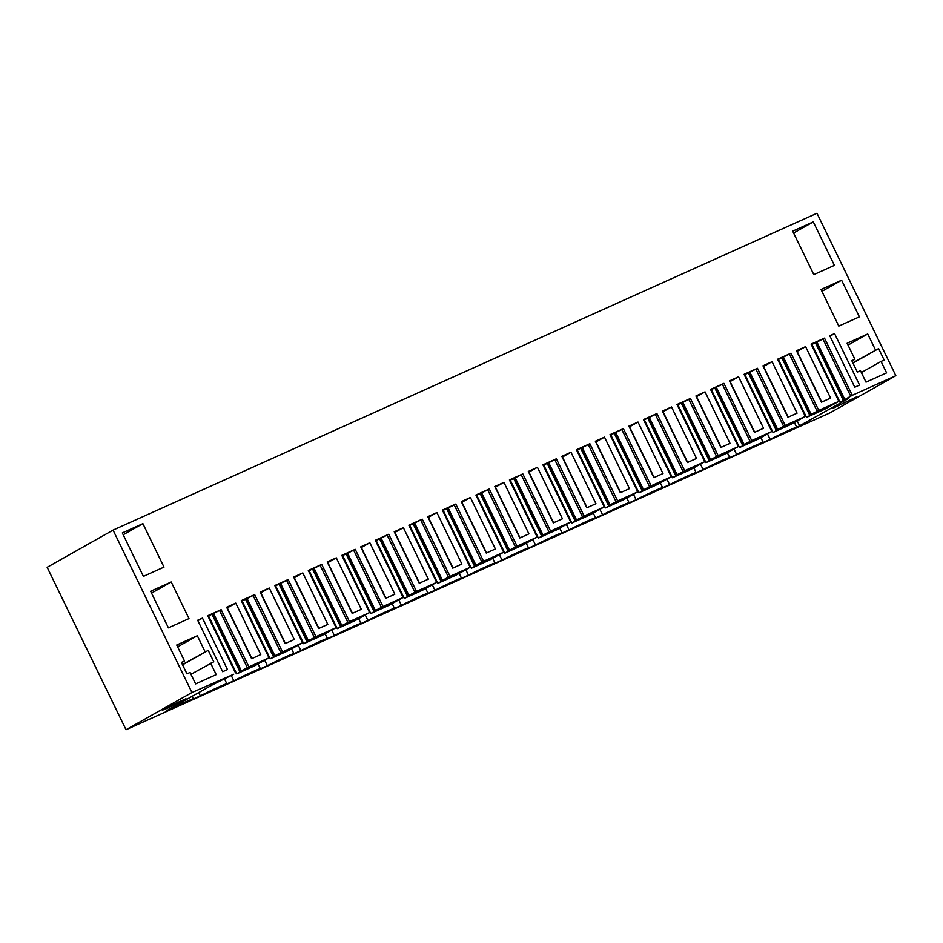 <?xml version="1.0" encoding="UTF-8"?>
<svg xmlns="http://www.w3.org/2000/svg" width="943" height="943" viewBox="0 0 943 943"><rect width="100%" height="100%" fill="white"/><g stroke="black" fill="none" stroke-linecap="round" stroke-linejoin="round"><path stroke-width="1.41" d="M126.02 729.741L191.936 692.527L113.066 530.107L47.15 567.309L126.02 729.741L829.934 412.893L895.85 375.691L852.272 395.306L824.5 338.113L811.098 344.148L838.869 401.341L824.724 409.215L806.524 417.395L778.399 359.472M142.9 523.648L163.999 567.108L143.407 576.373L122.307 532.913L142.9 523.648L123.203 534.764M168.585 706.625L162.337 710.22L168.184 707.91L185.995 698.728L168.585 706.625M191.936 692.527L233.675 674.28L212.753 684.665L166.663 710.68M226.638 607.209L251.628 658.685L260.763 654.583L235.762 603.107L226.638 607.209M235.502 672.913L207.743 615.72L221.145 609.685L207.979 616.227M202.474 618.089L197.676 620.246L222.678 671.722L227.463 669.565L202.474 618.089L197.889 620.683M171.225 581.984L188.989 618.584L168.408 627.849L150.632 591.249L171.225 581.984L151.528 593.1M190.957 674.304L213.766 661.786L208.214 650.352L182.565 664.827M208.214 650.352L182.435 664.556M210.654 663.188L216.206 674.634L195.614 683.899L190.062 672.465L186.95 673.856L181.398 662.422L184.51 661.019L181.539 662.705M177.638 646.851L197.323 635.735L176.73 645.012L184.51 661.019M197.323 635.735L205.102 651.754M221.145 609.685L248.917 666.878L247.349 667.762L219.578 610.569M247.349 667.762L241.337 670.827L213.566 613.634M241.337 670.827L240.111 671.522L212.34 614.329M198.725 692.586L200.317 695.863L193.339 699.011A20.369 0.86 154.1 0 0 193.362 698.916A20.369 0.86 154.1 0 0 166.793 710.951M208.568 615.956L236.693 673.891L241.396 671.227L239.958 671.876L212.045 614.388M794.371 422.511L796.717 427.344A20.369 0.86 154.1 0 1 796.694 427.427L848.665 398.429L840.048 402.307L852.272 395.306M796.717 427.344A20.369 0.86 154.1 0 0 770.148 439.379L763.17 442.515A20.369 0.86 154.1 0 0 763.205 442.432A20.369 0.86 154.1 0 0 736.636 454.467L729.658 457.603A20.369 0.86 154.1 0 0 729.682 457.52A20.369 0.86 154.1 0 0 703.113 469.555L696.134 472.691A20.369 0.86 154.1 0 0 696.158 472.608A20.369 0.86 154.1 0 0 669.589 484.643L662.611 487.779A20.369 0.86 154.1 0 0 662.634 487.696A20.369 0.86 154.1 0 0 636.077 499.731L629.099 502.867A20.369 0.86 154.1 0 0 629.122 502.784A20.369 0.86 154.1 0 0 602.553 514.819L595.575 517.955A20.369 0.86 154.1 0 0 595.599 517.872A20.369 0.86 154.1 0 0 569.03 529.895L562.052 533.043A20.369 0.86 154.1 0 0 562.075 532.96A20.369 0.86 154.1 0 0 535.518 544.983L528.54 548.131A20.369 0.86 154.1 0 0 528.563 548.048A20.369 0.86 154.1 0 0 501.994 560.071L495.016 563.219A20.369 0.86 154.1 0 0 495.04 563.136A20.369 0.86 154.1 0 0 468.471 575.159L461.492 578.307A20.369 0.86 154.1 0 0 461.516 578.224A20.369 0.86 154.1 0 0 434.959 590.247L427.981 593.395A20.369 0.86 154.1 0 0 428.004 593.3A20.369 0.86 154.1 0 0 401.435 605.335L394.457 608.483A20.369 0.86 154.1 0 0 394.48 608.388A20.369 0.86 154.1 0 0 367.911 620.423L360.933 623.571A20.369 0.86 154.1 0 0 360.957 623.476A20.369 0.86 154.1 0 0 334.4 635.511L327.41 638.659A20.369 0.86 154.1 0 0 327.445 638.564A20.369 0.86 154.1 0 0 300.876 650.599L293.898 653.747A20.369 0.86 154.1 0 0 293.921 653.652A20.369 0.86 154.1 0 0 267.352 665.687L260.374 668.835A20.369 0.86 154.1 0 0 260.398 668.74A20.369 0.86 154.1 0 0 233.84 680.775L226.85 683.923A20.369 0.86 154.1 0 0 226.886 683.828A20.369 0.86 154.1 0 0 200.317 695.863M832.763 408.39L856.397 396.979L832.763 408.39M113.066 530.107L816.98 213.259L895.85 375.691M235.762 603.107L227.027 608.011M251.899 658.568L227.287 607.893M280.861 652.674L274.849 655.739L247.09 598.546L253.101 595.481L280.861 652.674L302.55 642.737L274.778 585.544L288.181 579.509L315.952 636.702L336.073 627.649L308.302 570.456L321.704 564.421L349.476 621.614L369.585 612.561L341.814 555.368L355.228 549.333L382.999 606.526L403.109 597.473L375.338 540.28L388.74 534.245L416.511 591.438L436.633 582.385L408.861 525.192L422.264 519.157L450.035 576.35L470.144 567.297L442.373 510.104L455.787 504.069L483.559 561.262L503.668 552.209L475.897 495.016L489.299 488.981L517.07 546.174L537.192 537.121L509.42 479.928L522.823 473.893L550.594 531.086L570.704 522.033L542.932 464.84L556.346 458.805L584.118 515.998L604.227 506.945L576.456 449.764L589.858 443.729L617.63 500.91L637.751 491.857L609.98 434.676L623.382 428.641L651.153 485.822L671.263 476.769L643.491 419.588L656.906 413.553L684.677 470.734L704.786 461.693L677.015 404.5L690.429 398.465L718.189 455.658L738.31 446.605L710.539 389.412L723.941 383.377L751.712 440.57L771.822 431.517L744.051 374.324L757.465 368.289L785.236 425.482L805.346 416.429L777.574 359.236L790.988 353.201L818.76 410.394L838.869 401.341M248.917 666.878L269.026 657.825L241.255 600.632L254.669 594.597L282.44 651.79M841.616 280.224L821.035 289.501L838.798 326.101L859.391 316.836L841.616 280.224L821.931 291.34M360.721 546.869L385.711 598.333L394.834 594.231L369.845 542.755L360.721 546.869M403.368 527.667L394.233 531.781L419.234 583.245L428.358 579.143L403.368 527.667L394.622 532.571M695.922 395.989L720.912 447.465L730.035 443.351L705.046 391.875L695.922 395.989M494.792 486.517L519.793 537.981L528.917 533.879L503.927 482.403L494.792 486.517M620.353 492.717L629.476 488.615L604.487 437.139L595.351 441.253L620.353 492.717M537.439 467.315L528.316 471.429L553.305 522.894L562.441 518.791L537.439 467.315L528.705 472.219M570.963 452.227L561.839 456.341L586.829 507.805L595.952 503.703L570.963 452.227L562.228 457.131M729.434 380.901L754.435 432.377L763.559 428.263L738.558 376.787L729.434 380.901M628.875 426.165L653.876 477.641L663 473.527L637.998 422.051L628.875 426.165M318.675 628.51L327.799 624.407L302.809 572.931L293.674 577.033L318.675 628.51M336.321 557.843L327.197 561.945L352.187 613.421L361.322 609.319L336.321 557.843L327.586 562.747M461.881 564.055L436.88 512.579L427.757 516.693L452.746 568.158L461.881 564.055M762.958 365.813L787.947 417.289L797.071 413.175L772.081 361.699L762.958 365.813M495.393 548.967L470.404 497.491L461.28 501.605L486.27 553.069L495.393 548.967M796.481 350.725L821.471 402.201L830.594 398.087L805.605 346.623L796.481 350.725M269.285 588.019L260.162 592.121L285.151 643.597L294.275 639.495L269.285 588.019L260.539 592.923M671.522 406.963L662.399 411.077L687.388 462.553L696.512 458.439L671.522 406.963L662.788 411.867M834.555 333.586L829.769 335.743L854.759 387.208L859.556 385.062L834.555 333.586L829.981 336.168M813.29 221.888L792.698 231.165L813.809 274.625L834.402 265.36L813.29 221.888L793.605 233.015M875.505 350.006L867.725 333.987L847.132 343.252L854.912 359.271L851.8 360.674L857.352 372.108L860.464 370.705L866.016 382.151L886.609 372.874L881.057 361.44L884.169 360.037L878.617 348.604L852.826 362.796M236.693 673.891L254.893 665.699L269.026 657.825M247.09 598.546L241.502 601.139M253.101 595.481L254.669 594.597M274.849 655.739L273.635 656.434L245.864 599.241M242.08 600.868L270.217 658.803L274.92 656.139L273.482 656.788L245.569 599.3M270.217 658.803L288.405 650.611L302.55 642.737M285.411 643.48L260.81 592.805M231.294 675.553L233.84 680.775M315.952 636.702L314.384 637.586L286.613 580.393L275.026 586.051M286.613 580.393L288.181 579.509M314.384 637.586L308.373 640.651L280.601 583.458M308.373 640.651L307.159 641.346L279.387 584.153M275.604 585.78L303.729 643.715L308.444 641.051L307.005 641.7L279.093 584.212M303.729 643.715L321.928 635.523L336.073 627.649M302.809 572.931L294.063 577.835M318.934 628.392L294.334 577.717M264.818 660.465L267.352 665.687M349.476 621.614L347.908 622.498L320.137 565.305L308.538 570.963M320.137 565.305L321.704 564.421M347.908 622.498L341.896 625.563L314.125 568.37M341.896 625.563L340.671 626.258L312.899 569.065M309.127 570.692L337.252 628.627L341.955 625.963L340.517 626.612L312.604 569.124M337.252 628.627L355.452 620.435L369.585 612.561M352.458 613.304L327.846 562.629M298.342 645.377L300.876 650.599M382.999 606.526L381.432 607.41L353.66 550.217L342.061 555.875M353.66 550.217L355.228 549.333M381.432 607.41L375.408 610.475L347.649 553.282M375.408 610.475L374.194 611.17L346.423 553.977M342.639 555.616L370.776 613.539L375.479 610.875L374.041 611.524L346.128 554.036M370.776 613.539L388.964 605.347L403.109 597.473M369.845 542.755L361.098 547.659M385.982 598.216L361.369 547.541M331.853 630.289L334.4 635.511M416.511 591.438L414.944 592.322L387.172 535.129L375.585 540.787M387.172 535.129L388.74 534.245M414.944 592.322L408.932 595.387L381.161 538.194M408.932 595.387L407.718 596.082L379.946 538.889M376.163 540.528L404.288 598.451L409.003 595.787L407.565 596.436L379.652 538.948M404.288 598.451L422.488 590.259L436.633 582.385M419.494 583.128L394.893 532.453M365.377 615.201L367.911 620.423M450.035 576.35L448.467 577.234L420.696 520.041L409.097 525.699M420.696 520.041L422.264 519.157M448.467 577.234L442.456 580.299L414.684 523.117M442.456 580.299L441.23 580.994L413.47 523.801M409.686 525.44L437.811 583.363L442.515 580.711L441.076 581.348L413.164 523.86M437.811 583.363L456.011 575.171L470.144 567.297M436.88 512.579L428.146 517.483M453.017 568.04L428.405 517.365M398.901 600.113L401.435 605.335M483.559 561.262L481.991 562.146L454.22 504.965L442.621 510.611M454.22 504.965L455.787 504.069M481.991 562.146L475.979 565.211L448.208 508.029M475.979 565.211L474.753 565.906L446.982 508.713M443.198 510.352L471.335 568.275L476.038 565.623L474.6 566.26L446.687 508.784M471.335 568.275L489.523 560.083L503.668 552.209M470.404 497.491L461.669 502.395M486.541 552.952L461.929 502.277M432.413 585.025L434.959 590.247M517.07 546.174L515.503 547.058L487.731 489.877L476.144 495.523M487.731 489.877L489.299 488.981M515.503 547.058L509.491 550.123L481.72 492.941M509.491 550.123L508.277 550.818L480.506 493.625M476.722 495.264L504.847 553.187L509.562 550.535L508.124 551.172L480.211 493.696M504.847 553.187L523.047 544.995L537.192 537.121M503.927 482.403L495.181 487.307M520.053 537.864L495.452 487.189M465.936 569.937L468.471 575.159M550.594 531.086L549.026 531.97L521.255 474.789L509.656 480.435M521.255 474.789L522.823 473.893M549.026 531.97L543.015 535.046L515.243 477.853M543.015 535.046L541.801 535.73L514.029 478.537M510.246 480.176L538.37 538.099L543.074 535.447L541.647 536.084L513.723 478.608M538.37 538.099L556.57 529.907L570.704 522.033M553.576 522.776L528.964 472.101M499.46 554.849L501.994 560.071M584.118 515.998L582.55 516.894L554.779 459.701L543.18 465.347M554.779 459.701L556.346 458.805M582.55 516.894L576.538 519.958L548.767 462.765M576.538 519.958L575.313 520.642L547.541 463.449M543.757 465.088L571.894 523.011L576.597 520.359L575.159 521.007L547.246 463.52M571.894 523.011L590.082 514.819L604.227 506.945M587.1 507.688L562.488 457.013M532.972 539.761L535.518 544.983M617.63 500.91L616.062 501.806L588.291 444.613L576.703 450.259M588.291 444.613L589.858 443.729M616.062 501.806L610.05 504.87L582.279 447.677M610.05 504.87L608.836 505.554L581.065 448.361M577.281 450L605.406 507.923L610.121 505.271L608.683 505.919L580.77 448.432M605.406 507.923L623.606 499.731L637.751 491.857M604.487 437.139L595.74 442.043M620.612 492.6L596.011 441.925M566.495 524.673L569.03 529.895M651.153 485.822L649.586 486.718L621.814 429.525L610.215 435.171M621.814 429.525L623.382 428.641M649.586 486.718L643.574 489.782L615.803 432.589M643.574 489.782L642.36 490.466L614.588 433.273M610.805 434.912L638.93 492.835L643.633 490.183L642.207 490.831L614.282 433.344M638.93 492.835L657.13 484.643L671.263 476.769M637.998 422.051L629.264 426.955M654.136 477.512L629.523 426.837M600.019 509.585L602.553 514.819M684.677 470.734L683.109 471.63L655.338 414.437L643.739 420.083M655.338 414.437L656.906 413.553M683.109 471.63L677.098 474.694L649.326 417.501M677.098 474.694L675.872 475.378L648.1 418.185M644.317 419.824L672.453 477.747L677.157 475.095L675.718 475.744L647.806 418.256M672.453 477.747L690.641 469.555L704.786 461.693M687.659 462.424L663.047 411.749M633.543 494.497L636.077 499.731M718.189 455.658L716.621 456.542L688.85 399.349L677.263 404.995M688.85 399.349L690.429 398.465M716.621 456.542L710.609 459.606L682.838 402.413M710.609 459.606L709.395 460.29L681.624 403.097M677.84 404.736L705.965 462.659L710.68 460.007L709.242 460.656L681.329 403.168M705.965 462.659L724.165 454.467L738.31 446.605M705.046 391.875L696.299 396.779M721.171 447.336L696.571 396.661M667.055 479.421L669.589 484.643M751.712 440.57L750.145 441.454L722.373 384.261L710.774 389.907M722.373 384.261L723.941 383.377M750.145 441.454L744.133 444.518L716.362 387.325M744.133 444.518L742.919 445.202L715.148 388.009M711.364 389.648L739.489 447.571L744.192 444.919L742.766 445.567L714.853 388.08M739.489 447.571L757.689 439.379L771.822 431.517M738.558 376.787L729.823 381.691M754.695 432.259L730.082 381.573M700.578 464.333L703.113 469.555M785.236 425.482L783.668 426.366L755.897 369.173L744.298 374.819M755.897 369.173L757.465 368.289M783.668 426.366L777.657 429.43L749.885 372.237M777.657 429.43L776.431 430.114L748.659 372.921M744.876 374.56L773.012 432.483L777.716 429.831L776.278 430.479L748.365 372.992M773.012 432.483L791.201 424.303L805.346 416.429M772.081 361.699L763.347 366.603M788.218 417.171L763.606 366.485M734.102 449.245L736.636 454.467M818.76 410.394L817.18 411.278L789.409 354.085L777.822 359.731M789.409 354.085L790.988 353.201M817.18 411.278L811.169 414.342L783.397 357.149M811.169 414.342L809.954 415.026L782.183 357.833M806.524 417.395L811.239 414.743L809.801 415.391L781.888 357.904M805.605 346.623L796.859 351.527M821.73 402.083L797.13 351.397M767.614 434.157L770.148 439.379M843.478 399.938L815.742 342.663L811.334 344.643M844.692 399.254L816.921 342.061L815.707 342.745M850.704 396.19L822.933 338.997L816.921 342.061M843.325 400.304L815.412 342.816M840.048 402.307L811.923 344.384M799.699 426.071L797.259 421.038M822.933 338.997L824.5 338.113M881.057 361.44L861.36 372.556M854.912 359.271L851.93 360.945M867.725 333.987L848.028 345.103M878.617 348.604L852.967 363.079M224.823 650.918L225.412 650.658M258.347 635.83L258.936 635.57M358.906 590.566L359.495 590.306M459.465 545.302L460.054 545.042M560.024 500.049L560.614 499.778M660.583 454.785L661.173 454.514M761.142 409.521L761.732 409.262M192.101 696.323L193.362 698.916M224.528 678.995L226.886 683.828M258.052 663.907L260.398 668.74M291.576 648.819L293.921 653.652M325.099 633.731L327.445 638.564M358.611 618.643L360.957 623.476M392.135 603.555L394.48 608.388M425.658 588.467L428.004 593.3M459.17 573.379L461.516 578.224M492.694 558.303L495.04 563.136M526.218 543.215L528.563 548.048M559.729 528.127L562.075 532.96M593.253 513.039L595.599 517.872M626.777 497.951L629.122 502.784M660.289 482.863L662.634 487.696M693.812 467.775L696.158 472.608M727.336 452.687L729.682 457.52M760.848 437.599L763.205 442.432"/></g></svg>
